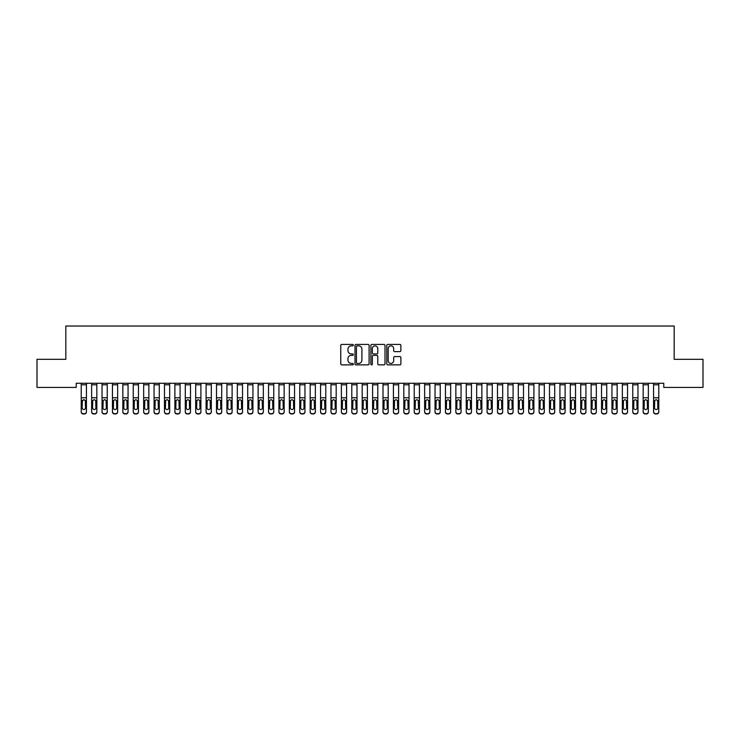<?xml version="1.0" encoding="UTF-8"?>
<svg xmlns="http://www.w3.org/2000/svg" width="740" height="740" viewBox="0 0 740 740"><rect width="100%" height="100%" fill="white"/><g stroke="black" fill="none" stroke-linecap="round" stroke-linejoin="round"><path stroke-width="1.11" d="M353.35 345.145A0.712 0.712 0 0 0 352.638 344.424L341.778 344.424A1.018 1.018 0 0 0 340.761 345.45L340.761 363.83A1.018 1.018 0 0 0 341.778 364.857L352.638 364.857A0.712 0.712 0 0 0 353.35 364.136A0.712 0.712 0 0 0 352.638 363.423L351.232 363.423A3.265 3.265 0 0 1 347.966 360.158L347.966 358.623A3.265 3.265 0 0 1 351.232 355.357L352.638 355.357A0.712 0.712 0 0 0 353.35 354.636A0.712 0.712 0 0 0 352.638 353.924L351.232 353.924A3.265 3.265 0 0 1 347.966 350.658L347.966 349.123A3.265 3.265 0 0 1 351.232 345.858L352.638 345.858A0.712 0.712 0 0 0 353.35 345.145M399.85 351.63A1.018 1.018 0 0 0 400.877 350.603L400.877 345.45A1.018 1.018 0 0 0 399.85 344.424L387.797 344.424A1.018 1.018 0 0 0 386.779 345.45L386.779 363.83A1.018 1.018 0 0 0 387.797 364.857L399.85 364.857A1.018 1.018 0 0 0 400.877 363.83L400.877 357.605A1.018 1.018 0 0 0 399.85 356.578L394.697 356.578A1.018 1.018 0 0 0 393.671 357.605L393.671 360.695A2.729 2.729 0 0 1 390.942 363.423A2.729 2.729 0 0 1 388.204 360.695L388.204 348.586A2.729 2.729 0 0 1 390.942 345.858A2.729 2.729 0 0 1 393.671 348.586L393.671 350.603A1.018 1.018 0 0 0 394.697 351.63L399.85 351.63M663.771 383.255L76.229 383.255L76.229 387.418L37 387.418L37 359.325L65.823 359.325L65.823 326.026L674.177 326.026L674.177 359.325L703 359.325L703 387.418L663.771 387.418L663.771 383.255M369.103 345.45A1.018 1.018 0 0 0 368.085 344.424L356.032 344.424A1.018 1.018 0 0 0 355.006 345.45L355.006 363.83A1.018 1.018 0 0 0 356.032 364.857L368.085 364.857A1.018 1.018 0 0 0 369.103 363.83L369.103 345.45M371.915 344.424L383.968 344.424A1.018 1.018 0 0 1 384.994 345.45L384.994 363.83A1.018 1.018 0 0 1 383.968 364.857L378.806 364.857A1.018 1.018 0 0 1 377.789 363.83L377.789 356.375A1.018 1.018 0 0 0 376.771 355.357L373.349 355.357A1.018 1.018 0 0 0 372.322 356.375L372.322 364.136A0.712 0.712 0 0 1 371.61 364.857A0.712 0.712 0 0 1 370.897 364.136L370.897 345.45A1.018 1.018 0 0 1 371.915 344.424M357.152 345.858A0.712 0.712 0 0 0 356.44 346.57L356.44 362.711A0.712 0.712 0 0 0 357.152 363.423L358.641 363.423A3.265 3.265 0 0 0 361.906 360.158L361.906 349.123A3.265 3.265 0 0 0 358.641 345.858L357.152 345.858M377.789 348.642A2.729 2.729 0 0 0 375.06 345.904A2.729 2.729 0 0 0 372.322 348.642L372.322 352.906A1.018 1.018 0 0 0 373.349 353.924L376.771 353.924A1.018 1.018 0 0 0 377.789 352.906L377.789 348.642M86.432 400.83L86.432 411.912A2.081 2.063 180 0 1 84.351 413.975L84.351 413.679A2.081 2.063 -0 0 0 86.432 411.607L86.432 411.912M83.833 409.544A1.665 1.656 180 0 1 82.168 407.888L82.168 401.293L83.824 399.618L85.313 400.525L83.833 399.618L82.344 400.525L82.159 407.888A1.665 1.656 180 0 0 83.824 409.544A1.665 1.656 180 0 0 85.489 407.888L85.313 400.525L86.432 400.525L86.432 411.607M81.224 411.607A2.081 2.063 -0 0 0 83.306 413.679L83.306 413.975A2.081 2.063 180 0 1 81.224 411.912L81.224 383.283L86.432 383.283L86.432 400.525M83.306 413.975L84.351 413.975M83.306 413.679L84.351 413.679M91.631 384.8L96.838 384.8L96.838 383.274L91.631 383.274L91.631 411.607A2.081 2.063 -0 0 0 93.712 413.679L94.757 413.679A2.081 2.063 -0 0 0 96.838 411.607L96.838 411.912A2.081 2.063 180 0 1 94.757 413.975L94.757 413.679M96.838 400.83L96.838 411.912M92.574 408.184L92.75 400.525L94.23 399.618L95.719 400.525L94.239 399.618L92.75 400.525L92.574 407.888A1.665 1.656 180 0 0 94.239 409.544A1.665 1.656 180 0 0 95.904 407.888L95.719 400.525L96.838 400.525L96.838 411.607M94.23 409.544A1.665 1.656 180 0 0 95.895 407.888M102.037 384.8L107.245 384.8L107.245 383.274L102.037 383.274L102.037 411.607A2.081 2.063 -0 0 0 104.118 413.679L105.163 413.679A2.081 2.063 -0 0 0 107.245 411.607L107.245 411.912A2.081 2.063 180 0 1 105.163 413.975L105.163 413.679M107.245 400.83L107.245 411.912M102.98 408.184L103.156 400.525L104.636 399.618L106.125 400.525L104.645 399.618L103.156 400.525L102.98 407.888A1.665 1.656 180 0 0 104.645 409.544A1.665 1.656 180 0 0 106.31 407.888L106.125 400.525L107.245 400.525L107.245 411.607M104.636 409.544A1.665 1.656 180 0 0 106.301 407.888M96.838 384.8L96.838 400.525M93.712 413.679L94.757 413.975M93.712 413.975A2.081 2.063 180 0 1 91.631 411.912M107.245 384.8L107.245 400.525M104.118 413.679L105.163 413.975M104.118 413.975A2.081 2.063 180 0 1 102.037 411.912M112.443 384.8L117.651 384.8L117.651 383.274L112.443 383.274L112.443 411.607A2.081 2.063 -0 0 0 114.524 413.679L115.57 413.679A2.081 2.063 -0 0 0 117.651 411.607L117.651 411.912A2.081 2.063 180 0 1 115.57 413.975L115.57 413.679M117.651 400.83L117.651 411.912M113.386 408.184L113.562 400.525L115.042 399.618L116.532 400.525L115.052 399.618L113.562 400.525L113.386 407.888A1.665 1.656 180 0 0 115.052 409.544A1.665 1.656 180 0 0 116.717 407.888L116.532 400.525L117.651 400.525L117.651 411.607M115.042 409.544A1.665 1.656 180 0 0 116.707 407.888M122.849 384.8L128.057 384.8L128.057 383.274L122.849 383.274L122.849 411.607A2.081 2.063 -0 0 0 124.931 413.679L125.976 413.679A2.081 2.063 -0 0 0 128.057 411.607L128.057 411.912A2.081 2.063 180 0 1 125.976 413.975L125.976 413.679M128.057 400.83L128.057 411.912M123.793 408.184L123.969 400.525L125.449 399.618L126.938 400.525L125.458 399.618L123.969 400.525L123.793 407.888A1.665 1.656 180 0 0 125.458 409.544A1.665 1.656 180 0 0 127.123 407.888L126.938 400.525L128.057 400.525L128.057 411.607M125.449 409.544A1.665 1.656 180 0 0 127.113 407.888M117.651 384.8L117.651 400.525M114.524 413.679L115.57 413.975M114.524 413.975A2.081 2.063 180 0 1 112.443 411.912M128.057 384.8L128.057 400.525M124.931 413.679L125.976 413.975M124.931 413.975A2.081 2.063 180 0 1 122.849 411.912M133.256 384.8L138.463 384.8L138.463 383.274L133.256 383.274L133.256 411.607A2.081 2.063 -0 0 0 135.337 413.679L136.382 413.679A2.081 2.063 -0 0 0 138.463 411.607L138.463 411.912A2.081 2.063 180 0 1 136.382 413.975L136.382 413.679M138.463 400.83L138.463 411.912M134.199 408.184L134.375 400.525L135.855 399.618L137.344 400.525L135.864 399.618L134.375 400.525L134.199 407.888A1.665 1.656 180 0 0 135.864 409.544A1.665 1.656 180 0 0 137.529 407.888L137.344 400.525L138.463 400.525L138.463 411.607M135.855 409.544A1.665 1.656 180 0 0 137.52 407.888M138.463 384.8L138.463 400.525M135.337 413.679L136.382 413.975M135.337 413.975A2.081 2.063 180 0 1 133.256 411.912M143.662 384.8L148.87 384.8L148.87 383.274L143.662 383.274L143.662 411.607A2.081 2.063 -0 0 0 145.743 413.679L146.788 413.679A2.081 2.063 -0 0 0 148.87 411.607L148.87 411.912A2.081 2.063 180 0 1 146.788 413.975L146.788 413.679M148.87 400.83L148.87 411.912M144.605 408.184L144.781 400.525L146.261 399.618L147.75 400.525L146.27 399.618L144.781 400.525L144.605 407.888A1.665 1.656 180 0 0 146.27 409.544A1.665 1.656 180 0 0 147.935 407.888L147.75 400.525L148.87 400.525L148.87 411.607M146.261 409.544A1.665 1.656 180 0 0 147.926 407.888M148.87 384.8L148.87 400.525M145.743 413.679L146.788 413.975M145.743 413.975A2.081 2.063 180 0 1 143.662 411.912M154.068 384.8L159.276 384.8L159.276 383.274L154.068 383.274L154.068 411.607A2.081 2.063 -0 0 0 156.149 413.679L157.195 413.679A2.081 2.063 -0 0 0 159.276 411.607L159.276 411.912A2.081 2.063 180 0 1 157.195 413.975L157.195 413.679M159.276 400.83L159.276 411.912M155.012 408.184L155.187 400.525L156.667 399.618L158.156 400.525L156.677 399.618L155.187 400.525L155.012 407.888A1.665 1.656 180 0 0 156.677 409.544A1.665 1.656 180 0 0 158.342 407.888L158.156 400.525L159.276 400.525L159.276 411.607M156.667 409.544A1.665 1.656 180 0 0 158.332 407.888M164.474 384.8L169.682 384.8L169.682 383.274L164.474 383.274L164.474 411.607A2.081 2.063 -0 0 0 166.556 413.679L167.601 413.679A2.081 2.063 -0 0 0 169.682 411.607L169.682 411.912A2.081 2.063 180 0 1 167.601 413.975L167.601 413.679M169.682 400.83L169.682 411.912M165.418 408.184L165.594 400.525L167.074 399.618L168.563 400.525L167.083 399.618L165.594 400.525L165.418 407.888A1.665 1.656 180 0 0 167.083 409.544A1.665 1.656 180 0 0 168.748 407.888L168.563 400.525L169.682 400.525L169.682 411.607M167.074 409.544A1.665 1.656 180 0 0 168.738 407.888M174.881 384.8L180.088 384.8L180.088 383.274L174.881 383.274L174.881 411.607A2.081 2.063 -0 0 0 176.962 413.679L178.007 413.679A2.081 2.063 -0 0 0 180.088 411.607L180.088 411.912A2.081 2.063 180 0 1 178.007 413.975L178.007 413.679M180.088 400.83L180.088 411.912M175.824 408.184L176 400.525L177.48 399.618L178.969 400.525L177.489 399.618L176 400.525L175.824 407.888A1.665 1.656 180 0 0 177.489 409.544A1.665 1.656 180 0 0 179.154 407.888L178.969 400.525L180.088 400.525L180.088 411.607M177.48 409.544A1.665 1.656 180 0 0 179.145 407.888M185.287 384.8L190.495 384.8L190.495 383.274L185.287 383.274L185.287 411.607A2.081 2.063 -0 0 0 187.368 413.679L188.413 413.679A2.081 2.063 -0 0 0 190.495 411.607L190.495 411.912A2.081 2.063 180 0 1 188.413 413.975L188.413 413.679M190.495 400.83L190.495 411.912M186.23 408.184L186.406 400.525L187.886 399.618L189.375 400.525L187.895 399.618L186.406 400.525L186.23 407.888A1.665 1.656 180 0 0 187.895 409.544A1.665 1.656 180 0 0 189.56 407.888L189.375 400.525L190.495 400.525L190.495 411.607M187.886 409.544A1.665 1.656 180 0 0 189.551 407.888M195.693 384.8L200.901 384.8L200.901 383.274L195.693 383.274L195.693 411.607A2.081 2.063 -0 0 0 197.774 413.679L198.82 413.679A2.081 2.063 -0 0 0 200.901 411.607L200.901 411.912A2.081 2.063 180 0 1 198.82 413.975L198.82 413.679M200.901 400.83L200.901 411.912M196.637 408.184L196.812 400.525L198.292 399.618L199.781 400.525L198.302 399.618L196.812 400.525L196.637 407.888A1.665 1.656 180 0 0 198.302 409.544A1.665 1.656 180 0 0 199.967 407.888L199.781 400.525L200.901 400.525L200.901 411.607M198.292 409.544A1.665 1.656 180 0 0 199.957 407.888M206.099 384.8L211.307 384.8L211.307 383.274L206.099 383.274L206.099 411.607A2.081 2.063 -0 0 0 208.181 413.679L209.226 413.679A2.081 2.063 -0 0 0 211.307 411.607L211.307 411.912A2.081 2.063 180 0 1 209.226 413.975L209.226 413.679M211.307 400.83L211.307 411.912M207.043 408.184L207.219 400.525L208.699 399.618L210.188 400.525L208.708 399.618L207.219 400.525L207.043 407.888A1.665 1.656 180 0 0 208.708 409.544A1.665 1.656 180 0 0 210.373 407.888L210.188 400.525L211.307 400.525L211.307 411.607M208.699 409.544A1.665 1.656 180 0 0 210.363 407.888M216.506 384.8L221.713 384.8L221.713 383.274L216.506 383.274L216.506 411.607A2.081 2.063 -0 0 0 218.587 413.679L219.632 413.679A2.081 2.063 -0 0 0 221.713 411.607L221.713 411.912A2.081 2.063 180 0 1 219.632 413.975L219.632 413.679M221.713 400.83L221.713 411.912M217.449 408.184L217.625 400.525L219.105 399.618L220.594 400.525L219.114 399.618L217.625 400.525L217.449 407.888A1.665 1.656 180 0 0 219.114 409.544A1.665 1.656 180 0 0 220.779 407.888L220.594 400.525L221.713 400.525L221.713 411.607M219.105 409.544A1.665 1.656 180 0 0 220.77 407.888M226.912 384.8L232.12 384.8L232.12 383.274L226.912 383.274L226.912 411.607A2.081 2.063 -0 0 0 228.993 413.679L230.038 413.679A2.081 2.063 -0 0 0 232.12 411.607L232.12 411.912A2.081 2.063 180 0 1 230.038 413.975L230.038 413.679M232.12 400.83L232.12 411.912M227.855 408.184L228.031 400.525L229.511 399.618L231 400.525L229.52 399.618L228.031 400.525L227.855 407.888A1.665 1.656 180 0 0 229.52 409.544A1.665 1.656 180 0 0 231.185 407.888L231 400.525L232.12 400.525L232.12 411.607M229.511 409.544A1.665 1.656 180 0 0 231.176 407.888M237.318 384.8L242.526 384.8L242.526 383.274L237.318 383.274L237.318 411.607A2.081 2.063 -0 0 0 239.399 413.679L240.445 413.679A2.081 2.063 -0 0 0 242.526 411.607L242.526 411.912A2.081 2.063 180 0 1 240.445 413.975L240.445 413.679M242.526 400.83L242.526 411.912M238.261 408.184L238.437 400.525L239.917 399.618L241.407 400.525L239.927 399.618L238.437 400.525L238.261 407.888A1.665 1.656 180 0 0 239.927 409.544A1.665 1.656 180 0 0 241.592 407.888L241.407 400.525L242.526 400.525L242.526 411.607M239.917 409.544A1.665 1.656 180 0 0 241.582 407.888M159.276 384.8L159.276 400.525M156.149 413.679L157.195 413.975M156.149 413.975A2.081 2.063 180 0 1 154.068 411.912M169.682 384.8L169.682 400.525M166.556 413.679L167.601 413.975M166.556 413.975A2.081 2.063 180 0 1 164.474 411.912M180.088 384.8L180.088 400.525M176.962 413.679L178.007 413.975M176.962 413.975A2.081 2.063 180 0 1 174.881 411.912M190.495 384.8L190.495 400.525M187.368 413.679L188.413 413.975M187.368 413.975A2.081 2.063 180 0 1 185.287 411.912M200.901 384.8L200.901 400.525M197.774 413.679L198.82 413.975M197.774 413.975A2.081 2.063 180 0 1 195.693 411.912M211.307 384.8L211.307 400.525M208.181 413.679L209.226 413.975M208.181 413.975A2.081 2.063 180 0 1 206.099 411.912M221.713 384.8L221.713 400.525M218.587 413.679L219.632 413.975M218.587 413.975A2.081 2.063 180 0 1 216.506 411.912M232.12 384.8L232.12 400.525M228.993 413.679L230.038 413.975M228.993 413.975A2.081 2.063 180 0 1 226.912 411.912M242.526 384.8L242.526 400.525M239.399 413.679L240.445 413.975M239.399 413.975A2.081 2.063 180 0 1 237.318 411.912M247.724 384.8L252.932 384.8L252.932 383.274L247.724 383.274L247.724 411.607A2.081 2.063 -0 0 0 249.806 413.679L250.851 413.679A2.081 2.063 -0 0 0 252.932 411.607L252.932 411.912A2.081 2.063 180 0 1 250.851 413.975L250.851 413.679M252.932 400.83L252.932 411.912M248.668 408.184L248.844 400.525L250.324 399.618L251.813 400.525L250.333 399.618L248.844 400.525L248.668 407.888A1.665 1.656 180 0 0 250.333 409.544A1.665 1.656 180 0 0 251.998 407.888L251.813 400.525L252.932 400.525L252.932 411.607M250.324 409.544A1.665 1.656 180 0 0 251.989 407.888M252.932 384.8L252.932 400.525M249.806 413.679L250.851 413.975M249.806 413.975A2.081 2.063 180 0 1 247.724 411.912M258.131 384.8L263.338 384.8L263.338 383.274L258.131 383.274L258.131 411.607A2.081 2.063 -0 0 0 260.212 413.679L261.257 413.679A2.081 2.063 -0 0 0 263.338 411.607L263.338 411.912A2.081 2.063 180 0 1 261.257 413.975L261.257 413.679M263.338 400.83L263.338 411.912M259.074 408.184L259.25 400.525L260.73 399.618L262.219 400.525L260.739 399.618L259.25 400.525L259.074 407.888A1.665 1.656 180 0 0 260.739 409.544A1.665 1.656 180 0 0 262.404 407.888L262.219 400.525L263.338 400.525L263.338 411.607M260.73 409.544A1.665 1.656 180 0 0 262.395 407.888M263.338 384.8L263.338 400.525M260.212 413.679L261.257 413.975M260.212 413.975A2.081 2.063 180 0 1 258.131 411.912M268.537 384.8L273.745 384.8L273.745 383.274L268.537 383.274L268.537 411.607A2.081 2.063 -0 0 0 270.618 413.679L271.663 413.679A2.081 2.063 -0 0 0 273.745 411.607L273.745 411.912A2.081 2.063 180 0 1 271.663 413.975L271.663 413.679M273.745 400.83L273.745 411.912M269.48 408.184L269.656 400.525L271.136 399.618L272.625 400.525L271.145 399.618L269.656 400.525L269.48 407.888A1.665 1.656 180 0 0 271.145 409.544A1.665 1.656 180 0 0 272.81 407.888L272.625 400.525L273.745 400.525L273.745 411.607M271.136 409.544A1.665 1.656 180 0 0 272.801 407.888M273.745 384.8L273.745 400.525M270.618 413.679L271.663 413.975M270.618 413.975A2.081 2.063 180 0 1 268.537 411.912M278.943 384.8L284.151 384.8L284.151 383.274L278.943 383.274L278.943 411.607A2.081 2.063 -0 0 0 281.024 413.679L282.07 413.679A2.081 2.063 -0 0 0 284.151 411.607L284.151 411.912A2.081 2.063 180 0 1 282.07 413.975L282.07 413.679M284.151 400.83L284.151 411.912M279.887 408.184L280.062 400.525L281.542 399.618L283.032 400.525L281.552 399.618L280.062 400.525L279.887 407.888A1.665 1.656 180 0 0 281.552 409.544A1.665 1.656 180 0 0 283.216 407.888L283.032 400.525L284.151 400.525L284.151 411.607M281.542 409.544A1.665 1.656 180 0 0 283.207 407.888M284.151 384.8L284.151 400.525M281.024 413.679L282.07 413.975M281.024 413.975A2.081 2.063 180 0 1 278.943 411.912M289.349 384.8L294.557 384.8L294.557 383.274L289.349 383.274L289.349 411.607A2.081 2.063 -0 0 0 291.43 413.679L292.476 413.679A2.081 2.063 -0 0 0 294.557 411.607L294.557 411.912A2.081 2.063 180 0 1 292.476 413.975L292.476 413.679M294.557 400.83L294.557 411.912M290.293 408.184L290.469 400.525L291.949 399.618L293.438 400.525L291.958 399.618L290.469 400.525L290.293 407.888A1.665 1.656 180 0 0 291.958 409.544A1.665 1.656 180 0 0 293.623 407.888L293.438 400.525L294.557 400.525L294.557 411.607M291.949 409.544A1.665 1.656 180 0 0 293.614 407.888M294.557 384.8L294.557 400.525M291.43 413.679L292.476 413.975M291.43 413.975A2.081 2.063 180 0 1 289.349 411.912M299.756 384.8L304.963 384.8L304.963 383.274L299.756 383.274L299.756 411.607A2.081 2.063 -0 0 0 301.837 413.679L302.882 413.679A2.081 2.063 -0 0 0 304.963 411.607L304.963 411.912A2.081 2.063 180 0 1 302.882 413.975L302.882 413.679M304.963 400.83L304.963 411.912M300.699 408.184L300.875 400.525L302.355 399.618L303.844 400.525L302.364 399.618L300.875 400.525L300.699 407.888A1.665 1.656 180 0 0 302.364 409.544A1.665 1.656 180 0 0 304.029 407.888L303.844 400.525L304.963 400.525L304.963 411.607M302.355 409.544A1.665 1.656 180 0 0 304.02 407.888M304.963 384.8L304.963 400.525M301.837 413.679L302.882 413.975M301.837 413.975A2.081 2.063 180 0 1 299.756 411.912M310.162 384.8L315.37 384.8L315.37 383.274L310.162 383.274L310.162 411.607A2.081 2.063 -0 0 0 312.243 413.679L313.288 413.679A2.081 2.063 -0 0 0 315.37 411.607L315.37 411.912A2.081 2.063 180 0 1 313.288 413.975L313.288 413.679M315.37 400.83L315.37 411.912M311.105 408.184L311.281 400.525L312.761 399.618L314.25 400.525L312.77 399.618L311.281 400.525L311.105 407.888A1.665 1.656 180 0 0 312.77 409.544A1.665 1.656 180 0 0 314.435 407.888L314.25 400.525L315.37 400.525L315.37 411.607M312.761 409.544A1.665 1.656 180 0 0 314.426 407.888M315.37 384.8L315.37 400.525M312.243 413.679L313.288 413.975M312.243 413.975A2.081 2.063 180 0 1 310.162 411.912M320.568 384.8L325.776 384.8L325.776 383.274L320.568 383.274L320.568 411.607A2.081 2.063 -0 0 0 322.649 413.679L323.695 413.679A2.081 2.063 -0 0 0 325.776 411.607L325.776 411.912A2.081 2.063 180 0 1 323.695 413.975L323.695 413.679M325.776 400.83L325.776 411.912M321.512 408.184L321.687 400.525L323.167 399.618L324.657 400.525L323.177 399.618L321.687 400.525L321.512 407.888A1.665 1.656 180 0 0 323.177 409.544A1.665 1.656 180 0 0 324.841 407.888L324.657 400.525L325.776 400.525L325.776 411.607M323.167 409.544A1.665 1.656 180 0 0 324.832 407.888M325.776 384.8L325.776 400.525M322.649 413.679L323.695 413.975M322.649 413.975A2.081 2.063 180 0 1 320.568 411.912M330.974 384.8L336.182 384.8L336.182 383.274L330.974 383.274L330.974 411.607A2.081 2.063 -0 0 0 333.055 413.679L334.101 413.679A2.081 2.063 -0 0 0 336.182 411.607L336.182 411.912A2.081 2.063 180 0 1 334.101 413.975L334.101 413.679M336.182 400.83L336.182 411.912M331.918 408.184L332.094 400.525L333.574 399.618L335.063 400.525L333.583 399.618L332.094 400.525L331.918 407.888A1.665 1.656 180 0 0 333.583 409.544A1.665 1.656 180 0 0 335.248 407.888L335.063 400.525L336.182 400.525L336.182 411.607M333.574 409.544A1.665 1.656 180 0 0 335.239 407.888M336.182 384.8L336.182 400.525M333.055 413.679L334.101 413.975M333.055 413.975A2.081 2.063 180 0 1 330.974 411.912M341.381 384.8L346.588 384.8L346.588 383.274L341.381 383.274L341.381 411.607A2.081 2.063 -0 0 0 343.462 413.679L344.507 413.679A2.081 2.063 -0 0 0 346.588 411.607L346.588 411.912A2.081 2.063 180 0 1 344.507 413.975L344.507 413.679M346.588 400.83L346.588 411.912M342.324 408.184L342.5 400.525L343.98 399.618L345.469 400.525L343.989 399.618L342.5 400.525L342.324 407.888A1.665 1.656 180 0 0 343.989 409.544A1.665 1.656 180 0 0 345.654 407.888L345.469 400.525L346.588 400.525L346.588 411.607M343.98 409.544A1.665 1.656 180 0 0 345.645 407.888M346.588 384.8L346.588 400.525M343.462 413.679L344.507 413.975M343.462 413.975A2.081 2.063 180 0 1 341.381 411.912M351.787 384.8L356.995 384.8L356.995 383.274L351.787 383.274L351.787 411.607A2.081 2.063 -0 0 0 353.868 413.679L354.913 413.679A2.081 2.063 -0 0 0 356.995 411.607L356.995 411.912A2.081 2.063 180 0 1 354.913 413.975L354.913 413.679M356.995 400.83L356.995 411.912M352.73 408.184L352.906 400.525L354.386 399.618L355.875 400.525L354.395 399.618L352.906 400.525L352.73 407.888A1.665 1.656 180 0 0 354.395 409.544A1.665 1.656 180 0 0 356.06 407.888L355.875 400.525L356.995 400.525L356.995 411.607M354.386 409.544A1.665 1.656 180 0 0 356.051 407.888M356.995 384.8L356.995 400.525M353.868 413.679L354.913 413.975M353.868 413.975A2.081 2.063 180 0 1 351.787 411.912M362.193 384.8L367.401 384.8L367.401 383.274L362.193 383.274L362.193 411.607A2.081 2.063 -0 0 0 364.274 413.679L365.32 413.679A2.081 2.063 -0 0 0 367.401 411.607L367.401 411.912A2.081 2.063 180 0 1 365.32 413.975L365.32 413.679M367.401 400.83L367.401 411.912M363.137 408.184L363.312 400.525L364.792 399.618L366.282 400.525L364.802 399.618L363.312 400.525L363.137 407.888A1.665 1.656 180 0 0 364.802 409.544A1.665 1.656 180 0 0 366.466 407.888L366.282 400.525L367.401 400.525L367.401 411.607M364.792 409.544A1.665 1.656 180 0 0 366.457 407.888M367.401 384.8L367.401 400.525M364.274 413.679L365.32 413.975M364.274 413.975A2.081 2.063 180 0 1 362.193 411.912M372.599 384.8L377.807 384.8L377.807 383.274L372.599 383.274L372.599 411.607A2.081 2.063 -0 0 0 374.68 413.679L375.726 413.679A2.081 2.063 -0 0 0 377.807 411.607L377.807 411.912A2.081 2.063 180 0 1 375.726 413.975L375.726 413.679M377.807 400.83L377.807 411.912M373.543 408.184L373.719 400.525L375.199 399.618L376.688 400.525L375.208 399.618L373.719 400.525L373.543 407.888A1.665 1.656 180 0 0 375.208 409.544A1.665 1.656 180 0 0 376.873 407.888L376.688 400.525L377.807 400.525L377.807 411.607M375.199 409.544A1.665 1.656 180 0 0 376.864 407.888M377.807 384.8L377.807 400.525M374.68 413.679L375.726 413.975M374.68 413.975A2.081 2.063 180 0 1 372.599 411.912M383.006 384.8L388.213 384.8L388.213 383.274L383.006 383.274L383.006 411.607A2.081 2.063 -0 0 0 385.087 413.679L386.132 413.679A2.081 2.063 -0 0 0 388.213 411.607L388.213 411.912A2.081 2.063 180 0 1 386.132 413.975L386.132 413.679M388.213 400.83L388.213 411.912M383.949 408.184L384.125 400.525L385.605 399.618L387.094 400.525L385.614 399.618L384.125 400.525L383.949 407.888A1.665 1.656 180 0 0 385.614 409.544A1.665 1.656 180 0 0 387.279 407.888L387.094 400.525L388.213 400.525L388.213 411.607M385.605 409.544A1.665 1.656 180 0 0 387.27 407.888M388.213 384.8L388.213 400.525M385.087 413.679L386.132 413.975M385.087 413.975A2.081 2.063 180 0 1 383.006 411.912M393.412 384.8L398.62 384.8L398.62 383.274L393.412 383.274L393.412 411.607A2.081 2.063 -0 0 0 395.493 413.679L396.538 413.679A2.081 2.063 -0 0 0 398.62 411.607L398.62 411.912A2.081 2.063 180 0 1 396.538 413.975L396.538 413.679M398.62 400.83L398.62 411.912M394.355 408.184L394.531 400.525L396.011 399.618L397.5 400.525L396.02 399.618L394.531 400.525L394.355 407.888A1.665 1.656 180 0 0 396.02 409.544A1.665 1.656 180 0 0 397.685 407.888L397.5 400.525L398.62 400.525L398.62 411.607M396.011 409.544A1.665 1.656 180 0 0 397.676 407.888M398.62 384.8L398.62 400.525M395.493 413.679L396.538 413.975M395.493 413.975A2.081 2.063 180 0 1 393.412 411.912M403.818 384.8L409.026 384.8L409.026 383.274L403.818 383.274L403.818 411.607A2.081 2.063 -0 0 0 405.899 413.679L406.945 413.679A2.081 2.063 -0 0 0 409.026 411.607L409.026 411.912A2.081 2.063 180 0 1 406.945 413.975L406.945 413.679M409.026 400.83L409.026 411.912M404.762 408.184L404.937 400.525L406.417 399.618L407.907 400.525L406.427 399.618L404.937 400.525L404.762 407.888A1.665 1.656 180 0 0 406.427 409.544A1.665 1.656 180 0 0 408.092 407.888L407.907 400.525L409.026 400.525L409.026 411.607M406.417 409.544A1.665 1.656 180 0 0 408.082 407.888M409.026 384.8L409.026 400.525M405.899 413.679L406.945 413.975M405.899 413.975A2.081 2.063 180 0 1 403.818 411.912M414.224 384.8L419.432 384.8L419.432 383.274L414.224 383.274L414.224 411.607A2.081 2.063 -0 0 0 416.305 413.679L417.351 413.679A2.081 2.063 -0 0 0 419.432 411.607L419.432 411.912A2.081 2.063 180 0 1 417.351 413.975L417.351 413.679M419.432 400.83L419.432 411.912M415.168 408.184L415.344 400.525L416.824 399.618L418.313 400.525L416.833 399.618L415.344 400.525L415.168 407.888A1.665 1.656 180 0 0 416.833 409.544A1.665 1.656 180 0 0 418.498 407.888L418.313 400.525L419.432 400.525L419.432 411.607M416.824 409.544A1.665 1.656 180 0 0 418.489 407.888M419.432 384.8L419.432 400.525M416.305 413.679L417.351 413.975M416.305 413.975A2.081 2.063 180 0 1 414.224 411.912M424.631 384.8L429.838 384.8L429.838 383.274L424.631 383.274L424.631 411.607A2.081 2.063 -0 0 0 426.712 413.679L427.757 413.679A2.081 2.063 -0 0 0 429.838 411.607L429.838 411.912A2.081 2.063 180 0 1 427.757 413.975L427.757 413.679M429.838 400.83L429.838 411.912M425.574 408.184L425.75 400.525L427.23 399.618L428.719 400.525L427.239 399.618L425.75 400.525L425.574 407.888A1.665 1.656 180 0 0 427.239 409.544A1.665 1.656 180 0 0 428.904 407.888L428.719 400.525L429.838 400.525L429.838 411.607M427.23 409.544A1.665 1.656 180 0 0 428.895 407.888M429.838 384.8L429.838 400.525M426.712 413.679L427.757 413.975M426.712 413.975A2.081 2.063 180 0 1 424.631 411.912M435.037 384.8L440.245 384.8L440.245 383.274L435.037 383.274L435.037 411.607A2.081 2.063 -0 0 0 437.118 413.679L438.163 413.679A2.081 2.063 -0 0 0 440.245 411.607L440.245 411.912A2.081 2.063 180 0 1 438.163 413.975L438.163 413.679M440.245 400.83L440.245 411.912M435.98 408.184L436.156 400.525L437.636 399.618L439.125 400.525L437.645 399.618L436.156 400.525L435.98 407.888A1.665 1.656 180 0 0 437.645 409.544A1.665 1.656 180 0 0 439.31 407.888L439.125 400.525L440.245 400.525L440.245 411.607M437.636 409.544A1.665 1.656 180 0 0 439.301 407.888M440.245 384.8L440.245 400.525M437.118 413.679L438.163 413.975M437.118 413.975A2.081 2.063 180 0 1 435.037 411.912M445.443 384.8L450.651 384.8L450.651 383.274L445.443 383.274L445.443 411.607A2.081 2.063 -0 0 0 447.524 413.679L448.57 413.679A2.081 2.063 -0 0 0 450.651 411.607L450.651 411.912A2.081 2.063 180 0 1 448.57 413.975L448.57 413.679M450.651 400.83L450.651 411.912M446.387 408.184L446.562 400.525L448.042 399.618L449.532 400.525L448.052 399.618L446.562 400.525L446.387 407.888A1.665 1.656 180 0 0 448.052 409.544A1.665 1.656 180 0 0 449.717 407.888L449.532 400.525L450.651 400.525L450.651 411.607M448.042 409.544A1.665 1.656 180 0 0 449.707 407.888M450.651 384.8L450.651 400.525M447.524 413.679L448.57 413.975M447.524 413.975A2.081 2.063 180 0 1 445.443 411.912M455.849 384.8L461.057 384.8L461.057 383.274L455.849 383.274L455.849 411.607A2.081 2.063 -0 0 0 457.931 413.679L458.976 413.679A2.081 2.063 -0 0 0 461.057 411.607L461.057 411.912A2.081 2.063 180 0 1 458.976 413.975L458.976 413.679M461.057 400.83L461.057 411.912M456.793 408.184L456.969 400.525L458.449 399.618L459.938 400.525L458.458 399.618L456.969 400.525L456.793 407.888A1.665 1.656 180 0 0 458.458 409.544A1.665 1.656 180 0 0 460.123 407.888L459.938 400.525L461.057 400.525L461.057 411.607M458.449 409.544A1.665 1.656 180 0 0 460.114 407.888M461.057 384.8L461.057 400.525M457.931 413.679L458.976 413.975M457.931 413.975A2.081 2.063 180 0 1 455.849 411.912M466.256 384.8L471.463 384.8L471.463 383.274L466.256 383.274L466.256 411.607A2.081 2.063 -0 0 0 468.337 413.679L469.382 413.679A2.081 2.063 -0 0 0 471.463 411.607L471.463 411.912A2.081 2.063 180 0 1 469.382 413.975L469.382 413.679M471.463 400.83L471.463 411.912M467.199 408.184L467.375 400.525L468.855 399.618L470.344 400.525L468.864 399.618L467.375 400.525L467.199 407.888A1.665 1.656 180 0 0 468.864 409.544A1.665 1.656 180 0 0 470.529 407.888L470.344 400.525L471.463 400.525L471.463 411.607M468.855 409.544A1.665 1.656 180 0 0 470.52 407.888M471.463 384.8L471.463 400.525M468.337 413.679L469.382 413.975M468.337 413.975A2.081 2.063 180 0 1 466.256 411.912M476.662 384.8L481.87 384.8L481.87 383.274L476.662 383.274L476.662 411.607A2.081 2.063 -0 0 0 478.743 413.679L479.788 413.679A2.081 2.063 -0 0 0 481.87 411.607L481.87 411.912A2.081 2.063 180 0 1 479.788 413.975L479.788 413.679M481.87 400.83L481.87 411.912M477.605 408.184L477.781 400.525L479.261 399.618L480.75 400.525L479.27 399.618L477.781 400.525L477.605 407.888A1.665 1.656 180 0 0 479.27 409.544A1.665 1.656 180 0 0 480.935 407.888L480.75 400.525L481.87 400.525L481.87 411.607M479.261 409.544A1.665 1.656 180 0 0 480.926 407.888M481.87 384.8L481.87 400.525M478.743 413.679L479.788 413.975M478.743 413.975A2.081 2.063 180 0 1 476.662 411.912M487.068 384.8L492.276 384.8L492.276 383.274L487.068 383.274L487.068 411.607A2.081 2.063 -0 0 0 489.149 413.679L490.195 413.679A2.081 2.063 -0 0 0 492.276 411.607L492.276 411.912A2.081 2.063 180 0 1 490.195 413.975L490.195 413.679M492.276 400.83L492.276 411.912M488.012 408.184L488.187 400.525L489.667 399.618L491.157 400.525L489.677 399.618L488.187 400.525L488.012 407.888A1.665 1.656 180 0 0 489.677 409.544A1.665 1.656 180 0 0 491.341 407.888L491.157 400.525L492.276 400.525L492.276 411.607M489.667 409.544A1.665 1.656 180 0 0 491.332 407.888M492.276 384.8L492.276 400.525M489.149 413.679L490.195 413.975M489.149 413.975A2.081 2.063 180 0 1 487.068 411.912M497.474 384.8L502.682 384.8L502.682 383.274L497.474 383.274L497.474 411.607A2.081 2.063 -0 0 0 499.555 413.679L500.601 413.679A2.081 2.063 -0 0 0 502.682 411.607L502.682 411.912A2.081 2.063 180 0 1 500.601 413.975L500.601 413.679M502.682 400.83L502.682 411.912M498.418 408.184L498.594 400.525L500.074 399.618L501.563 400.525L500.083 399.618L498.594 400.525L498.418 407.888A1.665 1.656 180 0 0 500.083 409.544A1.665 1.656 180 0 0 501.748 407.888L501.563 400.525L502.682 400.525L502.682 411.607M500.074 409.544A1.665 1.656 180 0 0 501.738 407.888M502.682 384.8L502.682 400.525M499.555 413.679L500.601 413.975M499.555 413.975A2.081 2.063 180 0 1 497.474 411.912M507.88 384.8L513.088 384.8L513.088 383.274L507.88 383.274L507.88 411.607A2.081 2.063 -0 0 0 509.962 413.679L511.007 413.679A2.081 2.063 -0 0 0 513.088 411.607L513.088 411.912A2.081 2.063 180 0 1 511.007 413.975L511.007 413.679M513.088 400.83L513.088 411.912M508.824 408.184L509 400.525L510.48 399.618L511.969 400.525L510.489 399.618L509 400.525L508.824 407.888A1.665 1.656 180 0 0 510.489 409.544A1.665 1.656 180 0 0 512.154 407.888L511.969 400.525L513.088 400.525L513.088 411.607M510.48 409.544A1.665 1.656 180 0 0 512.145 407.888M513.088 384.8L513.088 400.525M509.962 413.679L511.007 413.975M509.962 413.975A2.081 2.063 180 0 1 507.88 411.912M518.287 384.8L523.495 384.8L523.495 383.274L518.287 383.274L518.287 411.607A2.081 2.063 -0 0 0 520.368 413.679L521.413 413.679A2.081 2.063 -0 0 0 523.495 411.607L523.495 411.912A2.081 2.063 180 0 1 521.413 413.975L521.413 413.679M523.495 400.83L523.495 411.912M519.23 408.184L519.406 400.525L520.886 399.618L522.375 400.525L520.895 399.618L519.406 400.525L519.23 407.888A1.665 1.656 180 0 0 520.895 409.544A1.665 1.656 180 0 0 522.56 407.888L522.375 400.525L523.495 400.525L523.495 411.607M520.886 409.544A1.665 1.656 180 0 0 522.551 407.888M523.495 384.8L523.495 400.525M520.368 413.679L521.413 413.975M520.368 413.975A2.081 2.063 180 0 1 518.287 411.912M528.693 384.8L533.901 384.8L533.901 383.274L528.693 383.274L528.693 411.607A2.081 2.063 -0 0 0 530.774 413.679L531.82 413.679A2.081 2.063 -0 0 0 533.901 411.607L533.901 411.912A2.081 2.063 180 0 1 531.82 413.975L531.82 413.679M533.901 400.83L533.901 411.912M529.637 408.184L529.812 400.525L531.292 399.618L532.782 400.525L531.302 399.618L529.812 400.525L529.637 407.888A1.665 1.656 180 0 0 531.302 409.544A1.665 1.656 180 0 0 532.966 407.888L532.782 400.525L533.901 400.525L533.901 411.607M531.292 409.544A1.665 1.656 180 0 0 532.957 407.888M533.901 384.8L533.901 400.525M530.774 413.679L531.82 413.975M530.774 413.975A2.081 2.063 180 0 1 528.693 411.912M539.099 384.8L544.307 384.8L544.307 383.274L539.099 383.274L539.099 411.607A2.081 2.063 -0 0 0 541.18 413.679L542.226 413.679A2.081 2.063 -0 0 0 544.307 411.607L544.307 411.912A2.081 2.063 180 0 1 542.226 413.975L542.226 413.679M544.307 400.83L544.307 411.912M540.043 408.184L540.219 400.525L541.699 399.618L543.188 400.525L541.708 399.618L540.219 400.525L540.043 407.888A1.665 1.656 180 0 0 541.708 409.544A1.665 1.656 180 0 0 543.373 407.888L543.188 400.525L544.307 400.525L544.307 411.607M541.699 409.544A1.665 1.656 180 0 0 543.364 407.888M544.307 384.8L544.307 400.525M541.18 413.679L542.226 413.975M541.18 413.975A2.081 2.063 180 0 1 539.099 411.912M549.505 384.8L554.713 384.8L554.713 383.274L549.505 383.274L549.505 411.607A2.081 2.063 -0 0 0 551.587 413.679L552.632 413.679A2.081 2.063 -0 0 0 554.713 411.607L554.713 411.912A2.081 2.063 180 0 1 552.632 413.975L552.632 413.679M554.713 400.83L554.713 411.912M550.449 408.184L550.625 400.525L552.105 399.618L553.594 400.525L552.114 399.618L550.625 400.525L550.449 407.888A1.665 1.656 180 0 0 552.114 409.544A1.665 1.656 180 0 0 553.779 407.888L553.594 400.525L554.713 400.525L554.713 411.607M552.105 409.544A1.665 1.656 180 0 0 553.77 407.888M554.713 384.8L554.713 400.525M551.587 413.679L552.632 413.975M551.587 413.975A2.081 2.063 180 0 1 549.505 411.912M559.912 384.8L565.12 384.8L565.12 383.274L559.912 383.274L559.912 411.607A2.081 2.063 -0 0 0 561.993 413.679L563.038 413.679A2.081 2.063 -0 0 0 565.12 411.607L565.12 411.912A2.081 2.063 180 0 1 563.038 413.975L563.038 413.679M565.12 400.83L565.12 411.912M560.855 408.184L561.031 400.525L562.511 399.618L564 400.525L562.52 399.618L561.031 400.525L560.855 407.888A1.665 1.656 180 0 0 562.52 409.544A1.665 1.656 180 0 0 564.185 407.888L564 400.525L565.12 400.525L565.12 411.607M562.511 409.544A1.665 1.656 180 0 0 564.176 407.888M565.12 384.8L565.12 400.525M561.993 413.679L563.038 413.975M561.993 413.975A2.081 2.063 180 0 1 559.912 411.912M570.318 384.8L575.526 384.8L575.526 383.274L570.318 383.274L570.318 411.607A2.081 2.063 -0 0 0 572.399 413.679L573.445 413.679A2.081 2.063 -0 0 0 575.526 411.607L575.526 411.912A2.081 2.063 180 0 1 573.445 413.975L573.445 413.679M575.526 400.83L575.526 411.912M571.262 408.184L571.437 400.525L572.917 399.618L574.407 400.525L572.927 399.618L571.437 400.525L571.262 407.888A1.665 1.656 180 0 0 572.927 409.544A1.665 1.656 180 0 0 574.591 407.888L574.407 400.525L575.526 400.525L575.526 411.607M572.917 409.544A1.665 1.656 180 0 0 574.582 407.888M575.526 384.8L575.526 400.525M572.399 413.679L573.445 413.975M572.399 413.975A2.081 2.063 180 0 1 570.318 411.912M580.724 384.8L585.932 384.8L585.932 383.274L580.724 383.274L580.724 411.607A2.081 2.063 -0 0 0 582.805 413.679L583.851 413.679A2.081 2.063 -0 0 0 585.932 411.607L585.932 411.912A2.081 2.063 180 0 1 583.851 413.975L583.851 413.679M585.932 400.83L585.932 411.912M581.668 408.184L581.844 400.525L583.324 399.618L584.813 400.525L583.333 399.618L581.844 400.525L581.668 407.888A1.665 1.656 180 0 0 583.333 409.544A1.665 1.656 180 0 0 584.998 407.888L584.813 400.525L585.932 400.525L585.932 411.607M583.324 409.544A1.665 1.656 180 0 0 584.989 407.888M585.932 384.8L585.932 400.525M582.805 413.679L583.851 413.975M582.805 413.975A2.081 2.063 180 0 1 580.724 411.912M591.13 384.8L596.338 384.8L596.338 383.274L591.13 383.274L591.13 411.607A2.081 2.063 -0 0 0 593.212 413.679L594.257 413.679A2.081 2.063 -0 0 0 596.338 411.607L596.338 411.912A2.081 2.063 180 0 1 594.257 413.975L594.257 413.679M596.338 400.83L596.338 411.912M592.074 408.184L592.25 400.525L593.73 399.618L595.219 400.525L593.739 399.618L592.25 400.525L592.074 407.888A1.665 1.656 180 0 0 593.739 409.544A1.665 1.656 180 0 0 595.404 407.888L595.219 400.525L596.338 400.525L596.338 411.607M593.73 409.544A1.665 1.656 180 0 0 595.395 407.888M596.338 384.8L596.338 400.525M593.212 413.679L594.257 413.975M593.212 413.975A2.081 2.063 180 0 1 591.13 411.912M601.537 384.8L606.745 384.8L606.745 383.274L601.537 383.274L601.537 411.607A2.081 2.063 -0 0 0 603.618 413.679L604.663 413.679A2.081 2.063 -0 0 0 606.745 411.607L606.745 411.912A2.081 2.063 180 0 1 604.663 413.975L604.663 413.679M606.745 400.83L606.745 411.912M602.48 408.184L602.656 400.525L604.136 399.618L605.625 400.525L604.145 399.618L602.656 400.525L602.48 407.888A1.665 1.656 180 0 0 604.145 409.544A1.665 1.656 180 0 0 605.81 407.888L605.625 400.525L606.745 400.525L606.745 411.607M604.136 409.544A1.665 1.656 180 0 0 605.801 407.888M606.745 384.8L606.745 400.525M603.618 413.679L604.663 413.975M603.618 413.975A2.081 2.063 180 0 1 601.537 411.912M611.943 384.8L617.151 384.8L617.151 383.274L611.943 383.274L611.943 411.607A2.081 2.063 -0 0 0 614.024 413.679L615.07 413.679A2.081 2.063 -0 0 0 617.151 411.607L617.151 411.912A2.081 2.063 180 0 1 615.07 413.975L615.07 413.679M617.151 400.83L617.151 411.912M612.887 408.184L613.062 400.525L614.542 399.618L616.032 400.525L614.552 399.618L613.062 400.525L612.887 407.888A1.665 1.656 180 0 0 614.552 409.544A1.665 1.656 180 0 0 616.216 407.888L616.032 400.525L617.151 400.525L617.151 411.607M614.542 409.544A1.665 1.656 180 0 0 616.207 407.888M617.151 384.8L617.151 400.525M614.024 413.679L615.07 413.975M614.024 413.975A2.081 2.063 180 0 1 611.943 411.912M622.349 384.8L627.557 384.8L627.557 383.274L622.349 383.274L622.349 411.607A2.081 2.063 -0 0 0 624.43 413.679L625.476 413.679A2.081 2.063 -0 0 0 627.557 411.607L627.557 411.912A2.081 2.063 180 0 1 625.476 413.975L625.476 413.679M627.557 400.83L627.557 411.912M623.293 408.184L623.469 400.525L624.949 399.618L626.438 400.525L624.958 399.618L623.469 400.525L623.293 407.888A1.665 1.656 180 0 0 624.958 409.544A1.665 1.656 180 0 0 626.623 407.888L626.438 400.525L627.557 400.525L627.557 411.607M624.949 409.544A1.665 1.656 180 0 0 626.614 407.888M627.557 384.8L627.557 400.525M624.43 413.679L625.476 413.975M624.43 413.975A2.081 2.063 180 0 1 622.349 411.912M632.755 384.8L637.963 384.8L637.963 383.274L632.755 383.274L632.755 411.607A2.081 2.063 -0 0 0 634.837 413.679L635.882 413.679A2.081 2.063 -0 0 0 637.963 411.607L637.963 411.912A2.081 2.063 180 0 1 635.882 413.975L635.882 413.679M637.963 400.83L637.963 411.912M633.699 408.184L633.875 400.525L635.355 399.618L636.844 400.525L635.364 399.618L633.875 400.525L633.699 407.888A1.665 1.656 180 0 0 635.364 409.544A1.665 1.656 180 0 0 637.029 407.888L636.844 400.525L637.963 400.525L637.963 411.607M635.355 409.544A1.665 1.656 180 0 0 637.02 407.888M637.963 384.8L637.963 400.525M634.837 413.679L635.882 413.975M634.837 413.975A2.081 2.063 180 0 1 632.755 411.912M643.162 384.8L648.37 384.8L648.37 383.274L643.162 383.274L643.162 411.607A2.081 2.063 -0 0 0 645.243 413.679L646.288 413.679A2.081 2.063 -0 0 0 648.37 411.607L648.37 411.912A2.081 2.063 180 0 1 646.288 413.975L646.288 413.679M648.37 400.83L648.37 411.912M644.105 408.184L644.281 400.525L645.761 399.618L647.25 400.525L645.77 399.618L644.281 400.525L644.105 407.888A1.665 1.656 180 0 0 645.77 409.544A1.665 1.656 180 0 0 647.435 407.888L647.25 400.525L648.37 400.525L648.37 411.607M645.761 409.544A1.665 1.656 180 0 0 647.426 407.888M648.37 384.8L648.37 400.525M645.243 413.679L646.288 413.975M645.243 413.975A2.081 2.063 180 0 1 643.162 411.912M653.568 384.8L658.776 384.8L658.776 383.274L653.568 383.274L653.568 411.607A2.081 2.063 -0 0 0 655.649 413.679L656.695 413.679A2.081 2.063 -0 0 0 658.776 411.607L658.776 411.912A2.081 2.063 180 0 1 656.695 413.975L656.695 413.679M658.776 400.83L658.776 411.912M654.512 408.184L654.687 400.525L656.167 399.618L657.657 400.525L656.177 399.618L654.687 400.525L654.512 407.888A1.665 1.656 180 0 0 656.177 409.544A1.665 1.656 180 0 0 657.841 407.888L657.657 400.525L658.776 400.525L658.776 411.607M656.167 409.544A1.665 1.656 180 0 0 657.832 407.888M658.776 384.8L658.776 400.525M655.649 413.679L656.695 413.975M655.649 413.975A2.081 2.063 180 0 1 653.568 411.912M81.224 400.525L82.344 400.525M81.224 397.759L86.432 397.759M81.224 384.8L86.432 384.8M91.631 400.525L92.75 400.525M91.631 397.759L96.838 397.759M102.037 400.525L103.156 400.525M102.037 397.759L107.245 397.759M112.443 400.525L113.562 400.525M112.443 397.759L117.651 397.759M122.849 400.525L123.969 400.525M122.849 397.759L128.057 397.759M133.256 400.525L134.375 400.525M133.256 397.759L138.463 397.759M143.662 400.525L144.781 400.525M143.662 397.759L148.87 397.759M154.068 400.525L155.187 400.525M154.068 397.759L159.276 397.759M164.474 400.525L165.594 400.525M164.474 397.759L169.682 397.759M174.881 400.525L176 400.525M174.881 397.759L180.088 397.759M185.287 400.525L186.406 400.525M185.287 397.759L190.495 397.759M195.693 400.525L196.812 400.525M195.693 397.759L200.901 397.759M206.099 400.525L207.219 400.525M206.099 397.759L211.307 397.759M216.506 400.525L217.625 400.525M216.506 397.759L221.713 397.759M226.912 400.525L228.031 400.525M226.912 397.759L232.12 397.759M237.318 400.525L238.437 400.525M237.318 397.759L242.526 397.759M247.724 400.525L248.844 400.525M247.724 397.759L252.932 397.759M258.131 400.525L259.25 400.525M258.131 397.759L263.338 397.759M268.537 400.525L269.656 400.525M268.537 397.759L273.745 397.759M278.943 400.525L280.062 400.525M278.943 397.759L284.151 397.759M289.349 400.525L290.469 400.525M289.349 397.759L294.557 397.759M299.756 400.525L300.875 400.525M299.756 397.759L304.963 397.759M310.162 400.525L311.281 400.525M310.162 397.759L315.37 397.759M320.568 400.525L321.687 400.525M320.568 397.759L325.776 397.759M330.974 400.525L332.094 400.525M330.974 397.759L336.182 397.759M341.381 400.525L342.5 400.525M341.381 397.759L346.588 397.759M351.787 400.525L352.906 400.525M351.787 397.759L356.995 397.759M362.193 400.525L363.312 400.525M362.193 397.759L367.401 397.759M372.599 400.525L373.719 400.525M372.599 397.759L377.807 397.759M383.006 400.525L384.125 400.525M383.006 397.759L388.213 397.759M393.412 400.525L394.531 400.525M393.412 397.759L398.62 397.759M403.818 400.525L404.937 400.525M403.818 397.759L409.026 397.759M414.224 400.525L415.344 400.525M414.224 397.759L419.432 397.759M424.631 400.525L425.75 400.525M424.631 397.759L429.838 397.759M435.037 400.525L436.156 400.525M435.037 397.759L440.245 397.759M445.443 400.525L446.562 400.525M445.443 397.759L450.651 397.759M455.849 400.525L456.969 400.525M455.849 397.759L461.057 397.759M466.256 400.525L467.375 400.525M466.256 397.759L471.463 397.759M476.662 400.525L477.781 400.525M476.662 397.759L481.87 397.759M487.068 400.525L488.187 400.525M487.068 397.759L492.276 397.759M497.474 400.525L498.594 400.525M497.474 397.759L502.682 397.759M507.88 400.525L509 400.525M507.88 397.759L513.088 397.759M518.287 400.525L519.406 400.525M518.287 397.759L523.495 397.759M528.693 400.525L529.812 400.525M528.693 397.759L533.901 397.759M539.099 400.525L540.219 400.525M539.099 397.759L544.307 397.759M549.505 400.525L550.625 400.525M549.505 397.759L554.713 397.759M559.912 400.525L561.031 400.525M559.912 397.759L565.12 397.759M570.318 400.525L571.437 400.525M570.318 397.759L575.526 397.759M580.724 400.525L581.844 400.525M580.724 397.759L585.932 397.759M591.13 400.525L592.25 400.525M591.13 397.759L596.338 397.759M601.537 400.525L602.656 400.525M601.537 397.759L606.745 397.759M611.943 400.525L613.062 400.525M611.943 397.759L617.151 397.759M622.349 400.525L623.469 400.525M622.349 397.759L627.557 397.759M632.755 400.525L633.875 400.525M632.755 397.759L637.963 397.759M643.162 400.525L644.281 400.525M643.162 397.759L648.37 397.759M653.568 400.525L654.687 400.525M653.568 397.759L658.776 397.759"/></g></svg>
